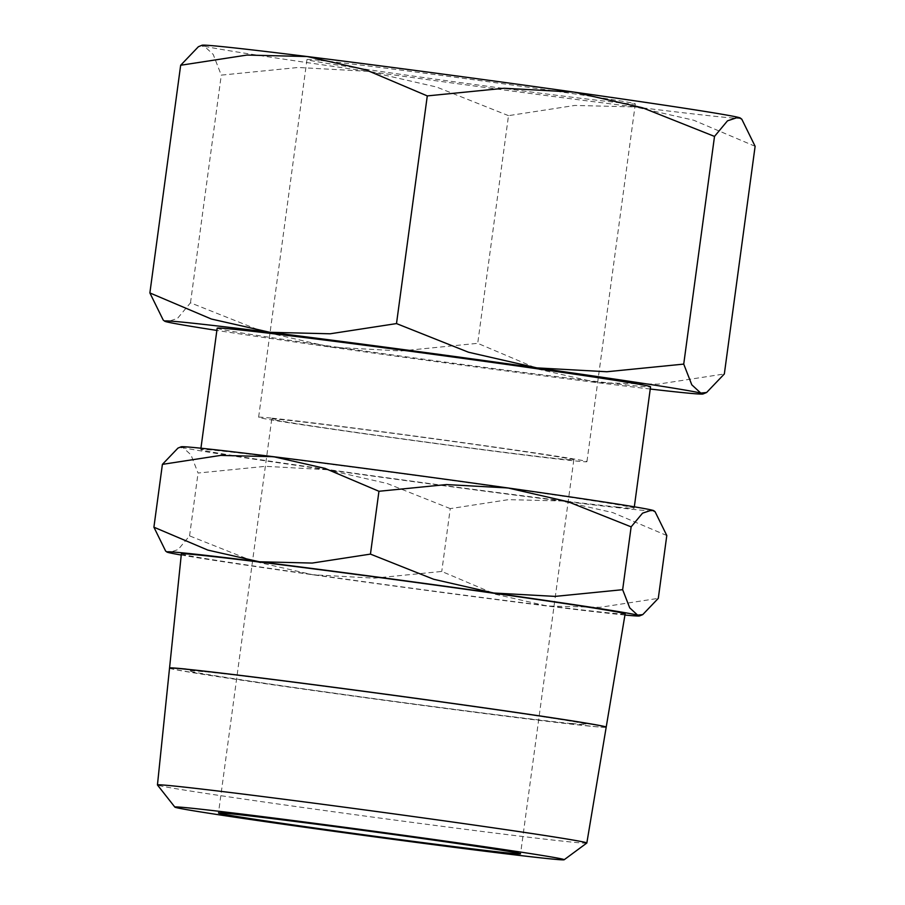 <?xml version="1.0" encoding="UTF-8"?>
<svg xmlns="http://www.w3.org/2000/svg" width="905" height="905" viewBox="0 0 905 905"><rect width="100%" height="100%" fill="white"/><g stroke="black" fill="none" stroke-linecap="round" stroke-linejoin="round"><path stroke-width="0.68" stroke-dasharray="4.53 3.39" d="M666.793 535.522L612.832 512.615L561.383 500.963A238.547 3.326 -172.3 0 0 635.864 509.651A238.547 3.326 -172.3 0 0 653.795 510.703M624.948 615.027A238.547 3.326 7.7 0 1 621.656 614.699A238.547 3.326 7.7 0 1 547.174 606.011A238.547 3.326 7.7 0 1 312.802 574.765A238.547 3.326 7.7 0 1 181.249 555.037M606.18 727.168A220.322 3.077 7.7 0 1 589.596 726.07M625.129 613.895A223.908 3.122 7.7 0 1 608.25 612.809A223.908 3.122 7.7 0 1 359.817 581.112A223.908 3.122 7.7 0 1 181.362 553.894M586.802 843.041A216.646 3.02 7.7 0 1 570.501 841.955A216.646 3.02 7.7 0 1 331.581 811.491A216.646 3.02 7.7 0 1 157.459 784.986M169.529 668.162A220.311 3.077 -172.3 0 0 345.122 694.938A220.311 3.077 -172.3 0 0 589.585 726.127A220.311 3.077 -172.3 0 0 606.192 727.201M617.663 507.083A218.671 3.054 -172.3 0 0 634.145 508.135A218.671 3.054 -172.3 0 0 459.921 481.551A218.671 3.054 -172.3 0 0 217.245 450.588A218.671 3.054 -172.3 0 0 200.752 449.536A218.671 3.054 -172.3 0 0 374.987 476.121A218.671 3.054 -172.3 0 0 617.663 507.083M217.166 328.198A218.671 3.054 -172.3 0 0 391.39 354.783A218.671 3.054 -172.3 0 0 634.066 385.745A218.671 3.054 -172.3 0 0 650.548 386.797M755.121 146.293L693.66 120.207L635.061 106.926A271.681 3.79 -172.3 0 0 719.882 116.824A271.681 3.79 -172.3 0 0 740.301 118.035M562.31 459.152A152.402 2.127 7.7 0 1 393.177 437.579A152.402 2.127 7.7 0 1 271.749 419.049A152.402 2.127 7.7 0 1 283.231 419.784A152.402 2.127 7.7 0 1 452.376 441.369A152.402 2.127 7.7 0 1 573.804 459.887A152.402 2.127 7.7 0 1 562.31 459.152M319.465 60.341A165.66 2.308 -172.3 0 0 306.976 59.538A165.66 2.308 -172.3 0 0 438.97 79.674A165.66 2.308 -172.3 0 0 622.821 103.125A165.66 2.308 -172.3 0 0 635.31 103.928A165.66 2.308 -172.3 0 0 503.316 83.792A165.66 2.308 -172.3 0 0 319.465 60.341M271.104 418.076A165.66 2.308 -172.3 0 0 258.615 417.273A165.66 2.308 -172.3 0 0 390.598 437.409A165.66 2.308 -172.3 0 0 574.449 460.86A165.66 2.308 -172.3 0 0 586.938 461.663A165.66 2.308 -172.3 0 0 454.944 441.527A165.66 2.308 -172.3 0 0 271.104 418.076M650.254 389.026A271.681 3.79 7.7 0 1 597.775 382.691A271.681 3.79 7.7 0 1 330.857 347.113A271.681 3.79 7.7 0 1 216.861 330.427M163.217 320.065L166.939 321.92L177.516 318.39L190.491 302.813L262.461 331.456L330.857 347.113L400.836 350.97L477.716 343.323L539.165 369.41L597.775 382.691L657.969 384.173L724.339 373.969M508.497 115.648L436.515 87.004L368.131 71.348A271.681 3.79 -172.3 0 0 635.061 106.926L574.856 105.444L508.497 115.648L477.716 343.323M368.131 71.348L298.152 67.479L221.273 75.126L213.207 54.424L204.225 46.144A271.681 3.79 -172.3 0 0 368.131 71.348M202.007 45.25A271.681 3.79 -172.3 0 0 204.225 46.144L198.387 46.732M190.491 302.813L221.273 75.126M571.655 723.468A200.718 2.806 -172.3 0 0 463.982 705.221A200.718 2.806 -172.3 0 0 204.111 671.623M571.632 723.604A200.718 2.806 7.7 0 1 311.761 690.006A200.718 2.806 7.7 0 1 204.089 671.748M589.596 726.002A220.322 3.077 7.7 0 1 347.43 695.131A220.322 3.077 7.7 0 1 169.597 668.094M165.615 551.021L168.873 552.65L178.161 549.55L189.564 535.873L252.755 561.021L312.802 574.765L374.251 578.159L441.753 571.451L495.714 594.347L547.174 606.011L600.038 607.312L658.297 598.352M450.249 508.61L387.057 483.462L327.01 469.718A238.547 3.326 -172.3 0 0 561.383 500.963L508.519 499.651L450.249 508.61L441.753 571.451M327.01 469.718L265.561 466.324L198.059 473.044L190.966 454.864L183.082 447.59A238.547 3.326 -172.3 0 0 327.01 469.718M181.136 446.798A238.547 3.326 -172.3 0 0 183.082 447.59L177.957 448.099M189.564 535.873L198.059 473.044M634.145 508.135L634.326 506.811M271.749 419.049L218.478 812.973M306.976 59.538L258.615 417.273M635.31 103.928L586.938 461.663M573.804 459.887L520.545 853.811M200.752 449.536L200.933 448.213"/><path stroke-width="1.36" d="M162.402 464.367L220.673 455.407L273.525 456.708A238.547 3.326 -172.3 0 0 199.043 448.02A238.547 3.326 -172.3 0 0 181.136 446.798L177.957 448.099L162.402 464.367L153.907 527.196L165.615 551.021L166.916 552.016A238.547 3.326 7.7 0 1 184.835 553.079A238.547 3.326 7.7 0 1 259.316 561.767L207.867 550.104L153.907 527.196M655.084 511.71L653.795 510.703A238.547 3.326 -172.3 0 0 651.826 510.081L655.084 511.71L666.793 535.522L658.297 598.352L642.742 614.619L637.618 615.129A238.547 3.326 7.7 0 1 639.564 615.92A238.547 3.326 7.7 0 1 624.948 615.027M186.147 669.157A220.322 3.077 7.7 0 1 430.701 700.357A220.322 3.077 7.7 0 1 606.203 727.134A220.322 3.077 7.7 0 1 606.18 727.168M169.597 668.094A220.322 3.077 7.7 0 1 169.552 668.026L181.362 553.894A223.908 3.122 7.7 0 1 198.24 554.969A223.908 3.122 7.7 0 1 446.776 586.678A223.908 3.122 7.7 0 1 625.129 613.895L606.203 727.134M189.665 808.018A196.43 2.738 7.7 0 1 409.037 836.028A196.43 2.738 7.7 0 1 564.154 859.75A196.43 2.738 7.7 0 1 549.369 858.766A196.43 2.738 7.7 0 1 332.746 831.141A196.43 2.738 7.7 0 1 174.869 807.113A196.43 2.738 7.7 0 1 189.665 808.018M174.869 807.113L157.459 784.986A216.646 3.02 7.7 0 1 157.447 784.94A216.646 3.02 7.7 0 1 173.783 785.993A216.646 3.02 7.7 0 1 414.264 816.672A216.646 3.02 7.7 0 1 586.836 842.996A216.646 3.02 7.7 0 1 586.802 843.041L564.154 859.75M586.836 842.996L606.192 727.201A220.311 3.077 -172.3 0 0 430.701 700.425A220.311 3.077 -172.3 0 0 186.147 669.225A220.311 3.077 -172.3 0 0 169.529 668.162L157.447 784.94M634.326 506.811L650.548 386.797A218.671 3.054 -172.3 0 0 476.324 360.224A218.671 3.054 -172.3 0 0 233.648 329.262A218.671 3.054 -172.3 0 0 217.166 328.198L200.933 448.213M180.661 65.262L247.031 55.058L307.225 56.54A271.681 3.79 -172.3 0 0 222.392 46.641A271.681 3.79 -172.3 0 0 202.007 45.25L198.387 46.732L180.661 65.262L149.879 292.937L163.217 320.065L164.699 321.196A271.681 3.79 7.7 0 1 185.118 322.406A271.681 3.79 7.7 0 1 269.939 332.305L211.34 319.024L149.879 292.937M741.783 119.166L740.301 118.035A271.681 3.79 -172.3 0 0 738.061 117.311L741.783 119.166L755.121 146.293L724.339 373.969L706.613 392.499L700.775 393.087A271.681 3.79 7.7 0 1 702.993 393.98A271.681 3.79 7.7 0 1 682.608 392.589A271.681 3.79 7.7 0 1 650.254 389.026M509.051 853.076A152.402 2.127 7.7 0 1 339.918 831.503A152.402 2.127 7.7 0 1 218.478 812.973A152.402 2.127 7.7 0 1 229.972 813.708A152.402 2.127 7.7 0 1 399.116 835.292A152.402 2.127 7.7 0 1 520.545 853.811A152.402 2.127 7.7 0 1 509.051 853.076M216.861 330.427A271.681 3.79 7.7 0 1 166.939 321.92A271.681 3.79 7.7 0 1 164.699 321.196M536.869 367.882A271.681 3.79 7.7 0 1 700.775 393.087L691.793 384.806L683.728 364.104L606.848 371.751L536.869 367.882L468.485 352.226L396.503 323.583L330.144 333.787L269.939 332.305A271.681 3.79 7.7 0 1 536.869 367.882M714.509 136.417L727.484 120.84L738.061 117.311A271.681 3.79 -172.3 0 0 574.143 92.118L642.539 107.774L714.509 136.417L683.728 364.104M307.225 56.54L365.835 69.821L427.284 95.907L504.164 88.26L574.143 92.118A271.681 3.79 -172.3 0 0 307.225 56.54M396.503 323.583L427.284 95.907M169.552 668.026A220.322 3.077 7.7 0 1 186.159 669.089M181.249 555.037A238.547 3.326 7.7 0 1 168.873 552.65A238.547 3.326 7.7 0 1 166.916 552.016M637.618 615.129L629.733 607.866L622.651 589.687L555.138 596.395L493.689 593.013A238.547 3.326 7.7 0 1 637.618 615.129M493.689 593.013L433.653 579.257L370.45 554.109L312.18 563.068L259.316 561.767A238.547 3.326 7.7 0 1 493.689 593.013M631.136 526.857L642.539 513.169L651.826 510.081A238.547 3.326 -172.3 0 0 507.897 487.953L567.944 501.709L631.136 526.857L622.651 589.687M273.525 456.708L324.986 468.371L378.946 491.279L446.448 484.571L507.897 487.953A238.547 3.326 -172.3 0 0 273.525 456.708M370.45 554.109L378.946 491.279M639.564 615.92L642.742 614.619M702.993 393.98L706.613 392.499"/></g></svg>
